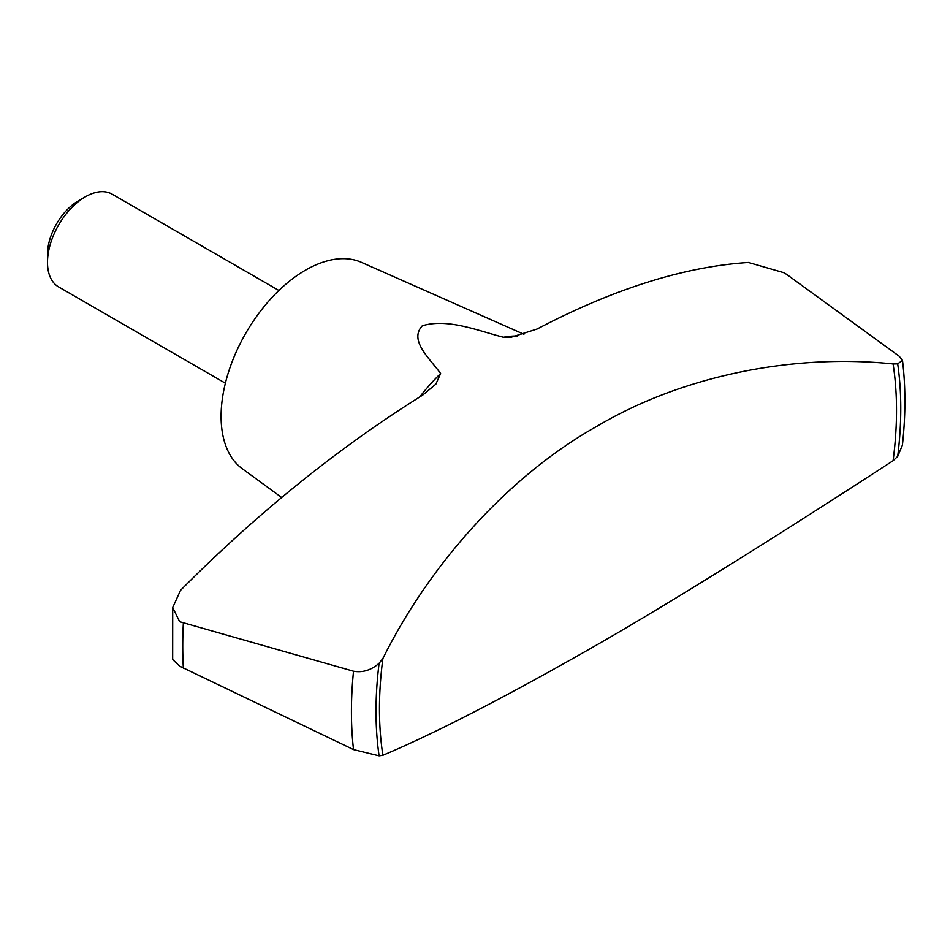 <?xml version="1.0" encoding="UTF-8"?>
<svg xmlns="http://www.w3.org/2000/svg" width="950" height="950" viewBox="0 0 950 950"><rect width="100%" height="100%" fill="white"/><g stroke="black" fill="none" stroke-linecap="round" stroke-linejoin="round"><path stroke-width="1.43" d="M748.422 262.473L784.071 272.769L787.075 274.692L899.151 356.191L902.5 360.371L897.703 363.874L893.095 363.945C791.018 353.341 680.283 376.651 596.648 426.467C511.931 473.848 431.217 561.07 382.886 658.516L379.098 663.278C371.189 670.178 362.662 672.826 353.531 671.211L179.681 621.716L172.71 607.549L180.5 590.366C257.248 513.154 337.986 448.056 422.726 395.081L435.86 384.168L440.622 373.552C429.899 358.518 408.654 340.516 422.299 325.814C447.593 318.036 477.981 330.754 503.452 337.274L511.064 337.298L537.166 329.009C613.7 288.871 684.119 266.689 748.422 262.473M172.71 607.549L172.674 659.502L179.681 666.176L353.531 749.574L379.098 755.82L382.886 755.274C435.943 732.901 507.193 696.148 596.648 645.002C680.283 597.004 791.018 527.107 893.095 460.702L897.703 456.404L902.417 445.134C905.706 415.257 905.73 386.994 902.5 360.371M523.937 334.269L361.368 262.331A119.367 68.922 120 0 0 270.786 298.822A119.367 68.922 120 0 0 221.089 416.373A119.367 68.922 120 0 0 242.226 468.683L281.604 497.432M278.908 290.486L112.112 194.18A53.532 30.911 120 0 0 85.346 196.84L78.387 200.854A43.676 25.222 120 0 0 47.5 254.351L47.5 262.39A53.532 30.911 120 0 0 58.591 286.9L225.376 383.194M85.346 196.84A53.532 30.911 120 0 0 47.5 262.39M183.35 623.248A427.773 246.976 120 0 0 182.732 646.036A427.773 246.976 120 0 0 183.35 668.111M353.531 671.211A388.787 224.473 120 0 0 351.429 711.597A388.787 224.473 120 0 0 353.531 749.574M893.095 460.702A365.608 211.09 120 0 0 893.095 363.945M382.886 658.516A365.608 211.09 120 0 0 382.886 755.274M379.098 663.278A371.058 214.237 120 0 0 379.098 755.82M440.622 373.552A139.971 80.821 120 0 0 419.71 396.993M517.584 336.027A139.971 80.821 120 0 0 503.452 337.274M897.703 456.404A371.058 214.237 120 0 0 897.703 363.874"/></g></svg>
